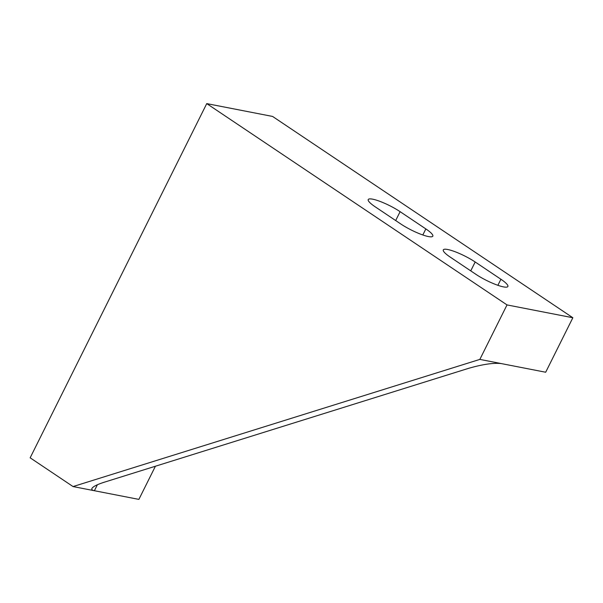 <?xml version="1.0" encoding="UTF-8"?>
<svg xmlns="http://www.w3.org/2000/svg" width="603" height="603" viewBox="0 0 603 603"><rect width="100%" height="100%" fill="white"/><g stroke="black" fill="none" stroke-linecap="round" stroke-linejoin="round"><path stroke-width="0.9" d="M155.408 466.232L138.878 499.39L94.4 490.721C92.236 490.284 91.415 489.523 91.92 488.445C93.066 486.561 97.113 484.51 104.063 482.279L468.335 368.418C482.43 364.34 493.39 362.727 501.199 363.564L545.685 372.239L572.85 317.743L272.579 116.439L206.746 103.61L507.017 304.914L479.852 359.403L73.046 486.561L30.15 457.805L206.746 103.61M475.179 261.996L500.912 279.249A21.7 4.1 -153.5 0 1 507.877 286.5A21.7 4.1 -153.5 0 1 495.915 284.586A21.7 4.1 -153.5 0 1 476.008 274.395L450.268 257.134A21.7 4.1 -153.5 0 1 443.303 249.883A21.7 4.1 -153.5 0 1 455.265 251.798A21.7 4.1 -153.5 0 1 475.179 261.996L470.747 270.868M400.106 211.668L425.846 228.921A21.7 4.1 -153.5 0 1 432.811 236.18A21.7 4.1 -153.5 0 1 420.849 234.258A21.7 4.1 -153.5 0 1 400.935 224.067L375.202 206.814A21.7 4.1 -153.5 0 1 368.229 199.555A21.7 4.1 -153.5 0 1 380.199 201.47A21.7 4.1 -153.5 0 1 400.106 211.668L395.681 220.54M97.377 484.744L94.4 490.721L73.046 486.561M507.017 304.914L572.85 317.743M479.852 359.403L501.199 363.564M500.912 279.249L497.89 285.302M425.846 228.921L422.824 234.982"/></g></svg>
